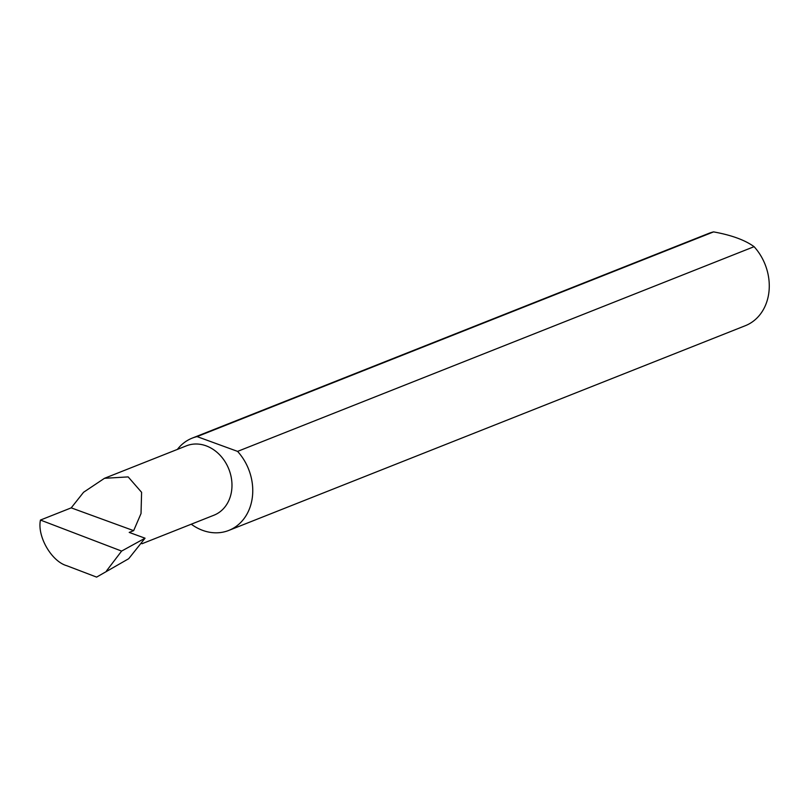<?xml version="1.0" encoding="UTF-8"?>
<svg xmlns="http://www.w3.org/2000/svg" width="809" height="809" viewBox="0 0 809 809"><rect width="100%" height="100%" fill="white"/><g stroke="black" fill="none" stroke-linecap="round" stroke-linejoin="round"><path stroke-width="1.21" d="M133.657 530.653L141.029 513.533L141.595 492.307L128.166 476.906L104.482 478.301L83.56 492.276L71.222 507.86L133.657 530.653L129.207 532.413L145.054 538.197L121.613 551.081L40.45 520.056C37.032 536.357 51.543 561.476 66.834 565.734L96.615 577.11L128.692 558.716L145.054 538.197M104.482 478.301L186.464 445.81A37.325 30.803 68.4 0 1 219.552 454.709A37.325 30.803 68.4 0 1 231.435 491.902A37.325 30.803 68.4 0 1 213.97 515.202L141.959 543.749M191.268 524.202A49.642 40.966 -111.6 0 0 228.805 530.421L745.322 325.703A49.642 40.966 -111.6 0 0 768.55 294.709A49.642 40.966 -111.6 0 0 754.089 246.674C744.968 240.051 731.467 235.126 713.589 231.89A49.642 40.966 -111.6 0 0 708.745 233.407L192.229 438.114A49.642 40.966 -111.6 0 0 177.383 449.41M713.589 231.89L197.083 436.607A49.642 40.966 -111.6 0 0 192.229 438.114M228.805 530.421A49.642 40.966 -111.6 0 0 252.034 499.426A49.642 40.966 -111.6 0 0 237.583 451.392L754.089 246.674M96.615 577.11L128.692 558.716M106.505 570.901L121.613 551.081M40.45 520.056L71.222 507.86M197.083 436.607L237.583 451.392"/></g></svg>
